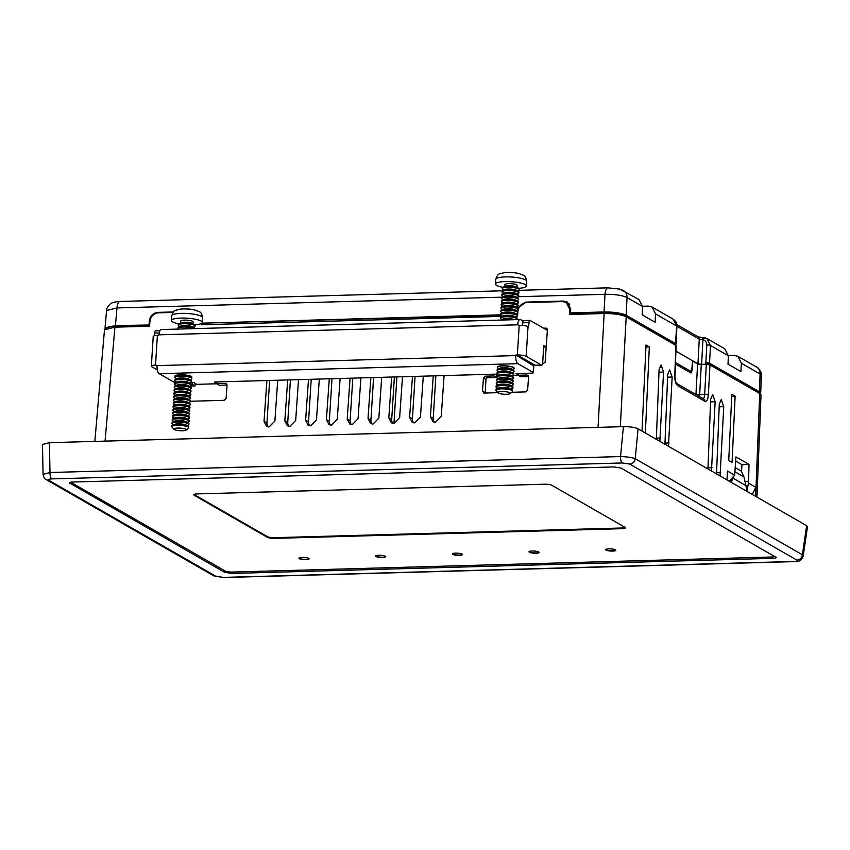 <?xml version="1.0" encoding="UTF-8"?>
<svg xmlns="http://www.w3.org/2000/svg" width="850" height="850" viewBox="0 0 850 850"><rect width="100%" height="100%" fill="white"/><g stroke="black" fill="none" stroke-linecap="round" stroke-linejoin="round"><path stroke-width="1.27" d="M94.839 441.405L104.497 329.8L114.92 327.176L105.06 441.118M172.986 312.439L158.312 312.853C153.637 313.48 150.854 316.243 149.951 321.141L149.515 326.209L114.92 327.176M598.06 427.359L604.138 313.522L569.553 314.489L569.829 309.421L566.281 302.473L562.594 301.569L526.373 302.579C521.688 303.206 518.904 305.968 518.011 310.866L517.459 315.945M501.851 316.381L201.492 324.764L201.567 323.404M604.138 313.522C613.955 313.491 621.308 314.585 626.184 316.795L675.941 345.376L675.134 346.014M706.297 364.374L701.271 364.512L699.667 394.581L704.682 394.442L706.297 364.374L709.963 364.926L759.719 393.507L761.005 394.984L756.968 497.133M691.39 370.823L691.974 370.802L692.41 362.557M190.049 386.059L195.064 385.921L195.224 383.414M226.886 384.359L225.409 383.435L216.782 383.679L219.194 385.241L227.046 385.029M190.528 382.659L193.747 382.564L196.828 384.338L216.92 383.775M497.951 392.679L484.149 393.061L482.502 391.244L483.427 378.101L485.329 376.189L487.762 377.687L496.485 377.453L496.644 374.946M487.762 377.687A1.806 1.626 -60.1 0 0 485.977 379.504L483.427 378.101M482.502 391.244L485.148 392.7L485.977 379.504M518.415 373.511L518.298 375.264L520.625 376.773L528.562 376.55M518.362 375.307L513.209 375.456M664.944 444.263L667.686 374.478L669.651 369.909L672.159 377.049L668.451 446.282M659.844 441.341L663.553 372.109L661.045 364.969L659.09 369.538L656.338 439.322M645.936 347.055L649.336 346.906L645.352 433.011M642.026 431.099L646.032 345.004L649.336 346.906M484.149 393.061L483.363 392.891M518.298 375.264L526.926 375.02L528.562 376.837L527.648 389.98L525.736 391.903L511.721 392.296M528.403 375.944L527.808 375.264M496.485 377.453L493.956 375.944L494.084 374.181M485.329 376.189L493.956 375.944M545.796 329.428L547.379 329.386M543.522 328.121L546.656 328.291M542.491 364.108L545.148 362.174L547.4 329.864L545.774 328.058L547.251 328.971M391.669 377.049L388.801 417.902L391.425 422.928L393.816 423.47L399.638 417.605L402.496 376.741M393.008 423.428A5.748 5.164 119.9 0 1 391.701 419.507L394.379 376.964M435.869 375.806L433.203 418.296A5.759 5.164 -60.1 0 0 434.541 422.259M433.256 375.881L430.387 416.744L433.011 421.759L435.413 422.301L441.235 416.436L444.082 375.583M415.076 376.391L412.409 418.869A5.759 5.164 -60.1 0 0 413.748 422.832M412.462 376.465L409.594 417.329L412.218 422.344L414.609 422.886L420.431 417.021L423.289 376.157M711.45 470.985L715.158 401.752L712.651 394.612L710.685 399.181L707.944 468.966M691.974 370.802L691.018 372.948M675.421 364.066L690.774 372.884M695.938 394.527L697.595 363.97L692.537 361.069M716.539 473.907L719.291 404.122L721.257 399.553L723.754 406.693L720.056 475.926M735.133 396.196L731.818 394.294L728.737 460.456L732.062 462.368L735.133 396.196L731.722 396.334M726.994 479.91L727.409 470.985L734.676 475.15L735.93 456.907L748.999 464.419L748.542 483.119L755.809 487.294L755.395 496.23M748.223 481.334L745.216 481.334M729.353 481.27L734.676 475.15M755.809 487.294L752.25 494.424M748.542 483.119L747.023 490.259M69.912 482.449L69.838 483.395C68.871 482.651 69.881 482.184 72.877 482.024L613.626 466.926L620.968 468.021L776.241 557.462M775.816 556.973C776.783 557.717 775.763 558.184 772.767 558.344L772.82 556.878M232.124 572.061L232.029 573.442L772.767 558.344M232.029 573.442L224.676 572.347L224.793 570.796M69.402 482.896L224.676 572.347M216.782 383.679L216.899 381.926M190.347 401.264L224.219 400.318L226.132 398.395L227.046 385.263L225.409 383.435L226.291 383.679M192.567 382.606L192.44 384.359L191.409 384.391A8.457 1.796 3.6 0 0 190.836 383.679A8.457 1.796 3.6 0 0 179.754 382.011A8.457 1.796 3.6 0 0 175.196 382.702A8.457 1.796 3.6 0 0 174.537 383.329L174.494 384.072A8.457 1.796 3.6 0 1 179.701 382.744A8.457 1.796 3.6 0 1 191.367 385.135A8.457 1.796 3.6 0 1 190.708 385.762L189.529 386.293M266.9 380.524L264.031 421.388L266.656 426.402L269.057 426.944L274.879 421.09L277.727 380.226M287.704 379.95L284.824 420.803L287.449 425.829L289.85 426.371L295.672 420.506L298.52 379.642M350.083 378.207L347.204 419.061L349.828 424.086L352.229 424.628L358.052 418.763L360.899 377.899M308.497 379.366L305.618 420.229L308.242 425.244L310.643 425.786L316.466 419.921L319.313 379.068M370.876 377.623L368.007 418.487L370.621 423.502L373.022 424.044L378.845 418.179L381.692 377.326M329.29 378.781L326.411 419.645L329.035 424.66L331.436 425.212L337.259 419.348L340.106 378.484M195.064 385.921L192.44 384.359M330.629 425.17A5.748 5.164 119.9 0 1 329.322 421.249L331.999 378.707M372.215 424.001A5.748 5.164 119.9 0 1 370.908 420.081L373.586 377.549M309.825 425.744A5.748 5.164 119.9 0 1 308.529 421.823L311.206 379.291M351.422 424.586A5.748 5.164 119.9 0 1 350.115 420.665L352.793 378.133M289.032 426.328A5.748 5.164 119.9 0 1 287.736 422.408L290.413 379.876M268.239 426.902A5.748 5.164 119.9 0 1 266.942 422.992L269.62 380.449M735.739 461.125L741.976 464.706L748.999 464.419M741.976 464.706L741.54 471.633M43.053 474.406L49.991 472.504A5.631 2.178 88.4 0 0 51.818 478.901C48.822 479.06 47.812 479.517 48.769 480.271A5.631 5.058 -60.1 0 1 46.314 479.666L46.314 479.666C44.912 479.368 43.828 477.615 43.053 474.406L42.5 444.476L49.438 442.669L623.401 426.658C629.935 426.636 634.822 427.359 638.063 428.825L806.65 525.672L807.5 526.713L803.218 555.942L802.389 554.784L806.65 525.672M49.438 442.669L49.991 472.504L620.543 456.578C627.056 456.737 631.954 457.47 635.216 458.756L802.389 554.784A5.631 5.058 -60.1 0 1 796.875 560.097L629.701 464.058A5.631 5.058 -60.1 0 0 635.216 458.756L638.063 428.825M46.314 479.666L213.488 575.694A5.631 5.058 -60.1 0 0 215.942 576.311L223.284 577.394A5.631 2.178 88.4 0 0 223.784 577.532L794.336 561.606C798.851 562.062 801.816 560.171 803.218 555.932M223.284 577.394L793.826 561.468A5.631 2.178 88.4 0 0 794.336 561.606M623.401 426.658L620.543 456.578A5.631 2.178 88.4 0 0 622.37 462.974L51.818 478.901M697.595 363.97L701.271 364.512M396.886 376.901L393.964 423.459M546.199 347.087L543.671 347.161M735.431 467.766L741.317 471.155L743.984 476.978L735.229 471.952M535.691 365.245A2.816 1.084 -91.6 0 1 535.436 365.33A2.816 1.084 -91.6 0 1 535.192 365.256L541.429 365.086L526.161 356.309A6.768 1.434 -176.4 0 0 517.342 355.002L519.212 325.316A6.768 1.434 3.6 0 1 528.031 326.623L528.679 326.995L528.955 322.596A2.816 1.084 88.4 0 1 529.943 320.397A2.816 1.084 88.4 0 1 530.198 320.471L547.368 330.331M546.221 346.768L543.777 345.355L542.672 362.95A2.816 1.084 88.4 0 1 541.684 365.149A2.816 1.084 88.4 0 1 541.429 365.086M535.192 365.256L519.924 356.49L518.362 356.533L515.78 355.045L515.748 355.598A6.768 2.603 88.4 0 0 517.916 363.672L533.184 372.449L533.598 365.851A2.816 0.595 3.6 0 1 533.811 366.095L533.396 372.693A2.816 0.595 -176.4 0 0 533.184 372.449M522.548 325.422L522.718 322.777A2.816 1.084 -91.6 0 1 523.706 320.578L529.943 320.397M518.362 356.533L533.598 365.851M175.121 376.454A8.457 1.796 3.6 0 1 174.994 376.104A8.457 1.796 3.6 0 1 180.2 374.786A8.457 1.796 3.6 0 1 191.866 377.166A8.457 1.796 3.6 0 1 191.696 377.496M497.303 367.189A8.457 1.796 3.6 0 1 497.303 367.115A8.457 1.796 3.6 0 1 502.509 365.787A8.457 1.796 3.6 0 1 514.176 368.178A8.457 1.796 3.6 0 1 514.165 368.241M497.728 375.562L495.263 374.149L214.54 381.99L216.803 383.286M533.396 372.693A2.816 0.595 -176.4 0 1 531.654 373.139L516.056 373.575L518.319 374.871M175.174 382.712A2.816 0.595 -176.4 0 1 174.484 382.457L159.216 373.692A6.768 2.603 -91.6 0 1 157.048 365.606L515.748 355.598M523.101 321.087L520.678 319.696A6.768 2.603 88.4 0 0 520.072 319.536A6.768 2.603 88.4 0 0 517.682 324.817L158.982 334.826L157.388 335.421L155.529 365.107L157.048 365.606M517.342 355.002L515.78 355.045M519.212 325.316L517.682 324.817M158.982 334.826A6.768 2.603 -91.6 0 1 161.383 329.545L520.072 319.536M155.529 365.107A6.768 1.434 -176.4 0 0 151.353 366.159A6.768 1.434 -176.4 0 0 151.863 366.764L157.324 369.899M159.226 332.924L154.657 333.051L154.488 335.739M151.353 366.159L153.223 336.473A6.768 1.434 3.6 0 1 157.388 335.421M154.657 333.051A2.816 1.084 -91.6 0 1 155.656 330.852L159.959 330.724M730.883 482.141L732.572 477.572M743.984 476.978L747.235 491.544M731.308 482.386L733.348 476.669M177.746 428.06A6.194 1.317 3.6 0 1 184.121 428.655A6.194 1.317 3.6 0 1 186.129 430.079A6.194 1.317 3.6 0 1 180.03 430.727A6.194 1.317 3.6 0 1 174.048 429.314A6.194 1.317 3.6 0 1 177.746 428.06M174.048 429.314L171.987 427.082A8.457 1.796 3.6 0 1 171.806 426.679A8.457 1.796 3.6 0 1 177.023 425.361A8.457 1.796 3.6 0 1 188.689 427.741A8.457 1.796 3.6 0 1 188.456 428.124L186.129 430.079M171.806 426.679L171.859 425.946A8.457 1.796 3.6 0 1 172.518 425.308A8.457 1.796 3.6 0 1 177.066 424.628A8.457 1.796 3.6 0 1 188.158 426.296A8.457 1.796 3.6 0 1 188.732 427.008L188.689 427.741M172.518 425.308L174.675 424.352A6.194 1.317 3.6 0 1 178.011 423.853A6.194 1.317 3.6 0 1 186.139 425.074L188.158 426.296M173.697 424.788L172.593 424.118A8.457 1.796 3.6 0 1 172.019 423.406A8.457 1.796 3.6 0 1 177.225 422.078A8.457 1.796 3.6 0 1 188.891 424.469A8.457 1.796 3.6 0 1 188.232 425.096L187.053 425.627M172.019 423.406L172.061 422.663A8.457 1.796 3.6 0 1 172.72 422.036A8.457 1.796 3.6 0 1 177.278 421.345A8.457 1.796 3.6 0 1 188.36 423.013A8.457 1.796 3.6 0 1 188.934 423.725L188.891 424.469M172.72 422.036L174.877 421.079A6.205 1.317 3.6 0 1 178.213 420.569A6.205 1.317 3.6 0 1 186.352 421.791L188.36 423.013M173.899 421.504L172.794 420.835A8.457 1.796 3.6 0 1 172.221 420.123A8.457 1.796 3.6 0 1 177.438 418.806A8.457 1.796 3.6 0 1 189.104 421.186A8.457 1.796 3.6 0 1 188.434 421.823L187.255 422.344M172.221 420.123L172.274 419.39A8.457 1.796 3.6 0 1 172.933 418.752A8.457 1.796 3.6 0 1 177.48 418.062A8.457 1.796 3.6 0 1 188.572 419.741A8.457 1.796 3.6 0 1 189.146 420.453L189.104 421.186M172.933 418.752L175.079 417.796A6.205 1.317 3.6 0 1 178.426 417.286A6.205 1.317 3.6 0 1 186.554 418.519L188.572 419.741M174.112 418.232L173.007 417.562A8.457 1.796 3.6 0 1 172.433 416.851A8.457 1.796 3.6 0 1 177.639 415.522A8.457 1.796 3.6 0 1 189.306 417.913A8.457 1.796 3.6 0 1 188.647 418.54L187.468 419.071M172.433 416.851L172.476 416.107A8.457 1.796 3.6 0 1 173.134 415.48A8.457 1.796 3.6 0 1 177.692 414.789A8.457 1.796 3.6 0 1 188.774 416.457A8.457 1.796 3.6 0 1 189.348 417.169L189.306 417.913M173.134 415.48L175.291 414.524A6.205 1.317 3.6 0 1 178.627 414.014A6.205 1.317 3.6 0 1 186.756 415.236L188.774 416.457M174.314 414.949L173.209 414.279A8.457 1.796 3.6 0 1 172.635 413.567A8.457 1.796 3.6 0 1 177.852 412.25A8.457 1.796 3.6 0 1 189.508 414.63A8.457 1.796 3.6 0 1 188.849 415.267L187.669 415.788M172.635 413.567L172.678 412.834A8.457 1.796 3.6 0 1 173.347 412.197A8.457 1.796 3.6 0 1 177.894 411.506A8.457 1.796 3.6 0 1 188.987 413.185A8.457 1.796 3.6 0 1 189.561 413.897L189.508 414.63M173.347 412.197L175.493 411.241A6.205 1.317 3.6 0 1 178.829 410.731A6.205 1.317 3.6 0 1 186.968 411.963L188.987 413.185M174.526 411.676L173.421 411.007A8.457 1.796 3.6 0 1 172.837 410.295A8.457 1.796 3.6 0 1 178.054 408.978A8.457 1.796 3.6 0 1 189.72 411.358A8.457 1.796 3.6 0 1 189.061 411.984L187.871 412.516M172.837 410.295L172.89 409.551A8.457 1.796 3.6 0 1 173.549 408.924A8.457 1.796 3.6 0 1 178.096 408.234A8.457 1.796 3.6 0 1 189.189 409.902A8.457 1.796 3.6 0 1 189.762 410.614L189.72 411.358M173.549 408.924L175.706 407.968A6.194 1.317 3.6 0 1 179.042 407.458A6.194 1.317 3.6 0 1 187.17 408.68L189.189 409.902M174.728 408.393L173.623 407.724A8.457 1.796 3.6 0 1 173.049 407.012A8.457 1.796 3.6 0 1 178.256 405.694A8.457 1.796 3.6 0 1 189.922 408.074A8.457 1.796 3.6 0 1 189.263 408.712L188.084 409.233M173.049 407.012L173.092 406.279A8.457 1.796 3.6 0 1 173.751 405.641A8.457 1.796 3.6 0 1 178.309 404.951A8.457 1.796 3.6 0 1 189.391 406.629A8.457 1.796 3.6 0 1 189.975 407.341L189.922 408.074M173.751 405.641L175.907 404.685A6.205 1.317 3.6 0 1 179.244 404.175A6.205 1.317 3.6 0 1 187.383 405.408L189.391 406.629M174.941 405.121L173.825 404.451A8.457 1.796 3.6 0 1 173.251 403.739A8.457 1.796 3.6 0 1 178.468 402.411A8.457 1.796 3.6 0 1 190.134 404.802A8.457 1.796 3.6 0 1 189.465 405.429L188.286 405.96M173.251 403.739L173.304 402.996A8.457 1.796 3.6 0 1 173.963 402.369A8.457 1.796 3.6 0 1 178.511 401.678A8.457 1.796 3.6 0 1 189.603 403.346A8.457 1.796 3.6 0 1 190.177 404.058L190.134 404.802M173.963 402.369L176.12 401.402A6.205 1.317 3.6 0 1 179.456 400.902A6.205 1.317 3.6 0 1 187.584 402.124L189.603 403.346M175.143 401.837L174.038 401.168A8.457 1.796 3.6 0 1 173.464 400.456A8.457 1.796 3.6 0 1 178.67 399.139A8.457 1.796 3.6 0 1 190.336 401.519A8.457 1.796 3.6 0 1 189.678 402.156L188.498 402.677M173.464 400.456L173.506 399.723A8.457 1.796 3.6 0 1 174.165 399.086A8.457 1.796 3.6 0 1 178.723 398.395A8.457 1.796 3.6 0 1 189.805 400.074A8.457 1.796 3.6 0 1 190.379 400.786L190.336 401.519M174.165 399.086L176.322 398.129A6.205 1.317 3.6 0 1 179.658 397.619A6.205 1.317 3.6 0 1 187.786 398.852L189.805 400.074M175.344 398.565L174.239 397.896A8.457 1.796 3.6 0 1 173.666 397.184A8.457 1.796 3.6 0 1 178.883 395.856A8.457 1.796 3.6 0 1 190.538 398.246A8.457 1.796 3.6 0 1 189.879 398.873L188.7 399.404M173.666 397.184L173.708 396.44A8.457 1.796 3.6 0 1 174.377 395.813A8.457 1.796 3.6 0 1 178.925 395.123A8.457 1.796 3.6 0 1 190.018 396.791A8.457 1.796 3.6 0 1 190.591 397.502L190.538 398.246M174.377 395.813L176.524 394.846A6.205 1.317 3.6 0 1 179.871 394.347A6.205 1.317 3.6 0 1 187.999 395.569L190.018 396.791M175.557 395.282L174.452 394.612A8.457 1.796 3.6 0 1 173.878 393.901A8.457 1.796 3.6 0 1 179.084 392.583A8.457 1.796 3.6 0 1 190.751 394.963A8.457 1.796 3.6 0 1 190.092 395.601L188.913 396.121M173.878 393.901L173.921 393.168A8.457 1.796 3.6 0 1 174.579 392.53A8.457 1.796 3.6 0 1 179.127 391.839A8.457 1.796 3.6 0 1 190.219 393.518A8.457 1.796 3.6 0 1 190.793 394.23L190.751 394.963M174.579 392.53L176.736 391.574A6.194 1.317 3.6 0 1 180.072 391.064A6.194 1.317 3.6 0 1 188.201 392.296L190.219 393.518M175.759 392.009L174.654 391.34A8.457 1.796 3.6 0 1 174.08 390.628A8.457 1.796 3.6 0 1 179.297 389.3A8.457 1.796 3.6 0 1 190.952 391.691A8.457 1.796 3.6 0 1 190.294 392.317L189.114 392.849M174.08 390.628L174.123 389.884A8.457 1.796 3.6 0 1 174.781 389.257A8.457 1.796 3.6 0 1 179.339 388.567A8.457 1.796 3.6 0 1 190.421 390.235A8.457 1.796 3.6 0 1 191.006 390.947L190.952 391.691M174.781 389.257L176.938 388.291A6.205 1.317 3.6 0 1 180.274 387.791A6.205 1.317 3.6 0 1 188.413 389.013L190.421 390.235M175.971 388.726L174.866 388.057A8.457 1.796 3.6 0 1 174.282 387.345A8.457 1.796 3.6 0 1 179.499 386.027A8.457 1.796 3.6 0 1 191.165 388.408A8.457 1.796 3.6 0 1 190.496 389.045L189.316 389.566M174.282 387.345L174.335 386.612A8.457 1.796 3.6 0 1 174.994 385.974A8.457 1.796 3.6 0 1 179.541 385.284A8.457 1.796 3.6 0 1 190.634 386.962A8.457 1.796 3.6 0 1 191.208 387.674L191.165 388.408M174.994 385.974L177.151 385.018A6.205 1.317 3.6 0 1 180.487 384.508A6.205 1.317 3.6 0 1 188.615 385.741L190.634 386.962M176.173 385.454L175.068 384.784A8.457 1.796 3.6 0 1 174.494 384.072M175.196 382.702L177.352 381.735A6.205 1.317 3.6 0 1 180.689 381.236A6.205 1.317 3.6 0 1 188.817 382.457L190.836 383.679M176.375 382.171L175.27 381.501A8.457 1.796 3.6 0 1 174.696 380.789A8.457 1.796 3.6 0 1 179.913 379.472A8.457 1.796 3.6 0 1 191.569 381.852A8.457 1.796 3.6 0 1 190.91 382.489L189.731 383.01M174.696 380.789L174.749 380.056A8.457 1.796 3.6 0 1 175.408 379.419A8.457 1.796 3.6 0 1 179.956 378.728A8.457 1.796 3.6 0 1 191.048 380.407A8.457 1.796 3.6 0 1 191.622 381.119L191.569 381.852M175.408 379.419L177.554 378.462A6.205 1.317 3.6 0 1 180.901 377.953A6.205 1.317 3.6 0 1 189.029 379.185L191.048 380.407M176.587 378.898L175.482 378.229A8.457 1.796 3.6 0 1 174.909 377.517A8.457 1.796 3.6 0 1 180.115 376.189A8.457 1.796 3.6 0 1 191.781 378.579A8.457 1.796 3.6 0 1 191.123 379.206L189.943 379.737M174.909 377.517L174.951 376.773A8.457 1.796 3.6 0 1 175.61 376.146A8.457 1.796 3.6 0 1 180.168 375.456A8.457 1.796 3.6 0 1 191.25 377.124A8.457 1.796 3.6 0 1 191.824 377.836L191.781 378.579M187.903 375.392A6.205 1.317 3.6 0 1 189.231 375.902L191.25 377.124M175.61 376.146L177.767 375.179A6.205 1.317 3.6 0 1 179.148 374.839M178.734 323.786A15.502 3.283 3.6 0 1 171.434 320.503A15.502 3.283 3.6 0 1 180.986 318.081A15.502 3.283 3.6 0 1 202.374 322.447A15.502 3.283 3.6 0 1 194.714 324.785M171.732 315.796C174.069 309.411 174.282 310.803 180.221 309.156A11.379 2.412 3.6 0 1 180.232 309.156A11.379 2.412 3.6 0 1 183.186 308.954A11.379 2.412 3.6 0 1 195.064 310.091L195.064 310.091C200.759 312.471 201.142 311.121 202.661 317.751A15.502 3.283 3.6 0 0 181.284 313.374A15.502 3.283 3.6 0 0 171.732 315.796L171.434 320.503M193.141 309.676A9.414 1.997 -176.4 0 0 191.208 309.326A9.414 1.997 -176.4 0 0 188.976 309.049A41.257 15.608 -81.3 0 0 188.742 309.028A41.331 41.331 0 0 0 180.232 309.156M181.847 328.971A6.205 1.317 3.6 0 1 183.993 328.791A6.205 1.317 3.6 0 1 186.543 328.844M178.585 329.067L178.574 329.056A8.457 1.796 3.6 0 1 178.001 328.344A8.457 1.796 3.6 0 1 183.207 327.027A8.457 1.796 3.6 0 1 194.183 328.631M178.001 328.344L178.043 327.611A8.457 1.796 3.6 0 1 178.702 326.974A8.457 1.796 3.6 0 1 183.26 326.283A8.457 1.796 3.6 0 1 194.342 327.962A8.457 1.796 3.6 0 1 194.916 328.61M178.702 326.974L180.859 326.017A6.205 1.317 3.6 0 1 184.195 325.507A6.205 1.317 3.6 0 1 192.323 326.74L194.342 327.962M179.881 326.453L178.776 325.784A8.457 1.796 3.6 0 1 178.202 325.072A8.457 1.796 3.6 0 1 183.419 323.744A8.457 1.796 3.6 0 1 195.075 326.134A8.457 1.796 3.6 0 1 194.416 326.761L193.237 327.293M178.202 325.072L178.245 324.328A8.457 1.796 3.6 0 1 178.914 323.701A8.457 1.796 3.6 0 1 183.462 323.011A8.457 1.796 3.6 0 1 194.554 324.679A8.457 1.796 3.6 0 1 195.128 325.391L195.075 326.134M178.914 323.701L181.061 322.734A6.205 1.317 3.6 0 1 184.407 322.235A6.205 1.317 3.6 0 1 192.536 323.457L194.554 324.679M180.593 322.947L180.71 321.087A6.205 1.317 3.6 0 1 184.535 320.121A6.205 1.317 3.6 0 1 193.088 321.863L192.971 323.723M501.787 391.574A6.194 1.317 3.6 0 1 508.162 392.169A6.194 1.317 3.6 0 1 510.17 393.592A6.194 1.317 3.6 0 1 504.071 394.241A6.194 1.317 3.6 0 1 498.089 392.838A6.194 1.317 3.6 0 1 501.787 391.574M498.089 392.838L496.028 390.596A8.457 1.796 3.6 0 1 495.848 390.203A8.457 1.796 3.6 0 1 501.064 388.875A8.457 1.796 3.6 0 1 512.72 391.266A8.457 1.796 3.6 0 1 512.497 391.638L510.17 393.592M495.848 390.203L495.901 389.459A8.457 1.796 3.6 0 1 496.559 388.832A8.457 1.796 3.6 0 1 501.107 388.142A8.457 1.796 3.6 0 1 512.199 389.81A8.457 1.796 3.6 0 1 512.773 390.522L512.72 391.266M496.559 388.832L498.706 387.866A6.194 1.317 3.6 0 1 502.053 387.366A6.194 1.317 3.6 0 1 510.181 388.588L512.199 389.81M497.739 388.301L496.634 387.632A8.457 1.796 3.6 0 1 496.06 386.92A8.457 1.796 3.6 0 1 501.266 385.603A8.457 1.796 3.6 0 1 512.933 387.983A8.457 1.796 3.6 0 1 512.274 388.62L511.094 389.141M496.06 386.92L496.103 386.187A8.457 1.796 3.6 0 1 496.761 385.549A8.457 1.796 3.6 0 1 501.319 384.859A8.457 1.796 3.6 0 1 512.401 386.538A8.457 1.796 3.6 0 1 512.975 387.249L512.933 387.983M496.761 385.549L498.918 384.593A6.205 1.317 3.6 0 1 502.254 384.083A6.205 1.317 3.6 0 1 510.382 385.316L512.401 386.538M497.941 385.029L496.836 384.359A8.457 1.796 3.6 0 1 496.262 383.647A8.457 1.796 3.6 0 1 501.479 382.319A8.457 1.796 3.6 0 1 513.134 384.71A8.457 1.796 3.6 0 1 512.476 385.337L511.296 385.868M496.262 383.647L496.304 382.904A8.457 1.796 3.6 0 1 496.974 382.277A8.457 1.796 3.6 0 1 501.521 381.586A8.457 1.796 3.6 0 1 512.603 383.254A8.457 1.796 3.6 0 1 513.188 383.966L513.134 384.71M496.974 382.277L499.12 381.31A6.205 1.317 3.6 0 1 502.456 380.811A6.205 1.317 3.6 0 1 510.595 382.033L512.603 383.254M498.153 381.746L497.048 381.076A8.457 1.796 3.6 0 1 496.464 380.364A8.457 1.796 3.6 0 1 501.681 379.047A8.457 1.796 3.6 0 1 513.347 381.427A8.457 1.796 3.6 0 1 512.688 382.064L511.498 382.585M496.464 380.364L496.517 379.631A8.457 1.796 3.6 0 1 497.176 378.994A8.457 1.796 3.6 0 1 501.723 378.303A8.457 1.796 3.6 0 1 512.816 379.982A8.457 1.796 3.6 0 1 513.389 380.694L513.347 381.427M497.176 378.994L499.332 378.038A6.205 1.317 3.6 0 1 502.669 377.527A6.205 1.317 3.6 0 1 510.797 378.76L512.816 379.982M498.355 378.473L497.25 377.804A8.457 1.796 3.6 0 1 496.676 377.092A8.457 1.796 3.6 0 1 501.882 375.764A8.457 1.796 3.6 0 1 513.549 378.154A8.457 1.796 3.6 0 1 512.89 378.781L511.711 379.312M496.676 377.092L496.719 376.348A8.457 1.796 3.6 0 1 497.377 375.721A8.457 1.796 3.6 0 1 501.936 375.031A8.457 1.796 3.6 0 1 513.017 376.699A8.457 1.796 3.6 0 1 513.591 377.411L513.549 378.154M497.377 375.721L499.534 374.754A6.205 1.317 3.6 0 1 502.871 374.255A6.205 1.317 3.6 0 1 510.999 375.477L513.017 376.699M498.557 375.19L497.452 374.521A8.457 1.796 3.6 0 1 496.878 373.809A8.457 1.796 3.6 0 1 502.095 372.491A8.457 1.796 3.6 0 1 513.761 374.871A8.457 1.796 3.6 0 1 513.092 375.509L511.913 376.029M496.878 373.809L496.931 373.076A8.457 1.796 3.6 0 1 497.59 372.438A8.457 1.796 3.6 0 1 502.138 371.748A8.457 1.796 3.6 0 1 513.23 373.426A8.457 1.796 3.6 0 1 513.804 374.138L513.761 374.871M497.59 372.438L499.747 371.482A6.194 1.317 3.6 0 1 503.083 370.972A6.194 1.317 3.6 0 1 511.211 372.204L513.23 373.426M498.769 371.918L497.664 371.248A8.457 1.796 3.6 0 1 497.091 370.536A8.457 1.796 3.6 0 1 502.297 369.208A8.457 1.796 3.6 0 1 513.963 371.599A8.457 1.796 3.6 0 1 513.304 372.226L512.125 372.757M497.091 370.536L497.133 369.793A8.457 1.796 3.6 0 1 497.792 369.166A8.457 1.796 3.6 0 1 502.35 368.475A8.457 1.796 3.6 0 1 513.432 370.143A8.457 1.796 3.6 0 1 514.006 370.855L513.963 371.599M497.792 369.166L499.949 368.199A6.205 1.317 3.6 0 1 503.285 367.699A6.205 1.317 3.6 0 1 511.413 368.921L513.432 370.143M498.971 368.634L497.866 367.965A8.457 1.796 3.6 0 1 497.293 367.253A8.457 1.796 3.6 0 1 502.509 365.936A8.457 1.796 3.6 0 1 514.165 368.316A8.457 1.796 3.6 0 1 513.506 368.953L512.327 369.474M502.775 287.3A15.502 3.283 3.6 0 1 495.476 284.017A15.502 3.283 3.6 0 1 505.027 281.594A15.502 3.283 3.6 0 1 526.405 285.972A15.502 3.283 3.6 0 1 518.744 288.309M517.172 273.19A9.414 1.997 -176.4 0 0 515.238 272.839A9.414 1.997 -176.4 0 0 513.017 272.574A41.257 15.608 -81.3 0 0 512.784 272.542A41.331 41.331 0 0 0 504.263 272.669L504.263 272.669A11.379 2.412 3.6 0 1 507.227 272.467A11.379 2.412 3.6 0 1 519.106 273.604L519.106 273.604C524.79 275.984 525.183 274.635 526.702 281.265A15.502 3.283 3.6 0 0 505.325 276.898A15.502 3.283 3.6 0 0 495.763 279.321L495.476 284.017M500.724 320.078A8.457 1.796 3.6 0 1 500.884 319.993A8.457 1.796 3.6 0 1 505.442 319.303A8.457 1.796 3.6 0 1 512.284 319.749M500.884 319.993L503.041 319.037A6.205 1.317 3.6 0 1 506.377 318.527A6.205 1.317 3.6 0 1 514.399 319.696M502.063 319.473L500.958 318.793A8.457 1.796 3.6 0 1 500.384 318.091A8.457 1.796 3.6 0 1 505.601 316.763A8.457 1.796 3.6 0 1 517.257 319.154A8.457 1.796 3.6 0 1 516.896 319.621M500.384 318.091L500.438 317.348A8.457 1.796 3.6 0 1 501.096 316.721A8.457 1.796 3.6 0 1 505.644 316.03A8.457 1.796 3.6 0 1 516.736 317.698A8.457 1.796 3.6 0 1 517.31 318.41L517.257 319.154M501.096 316.721L503.243 315.754A6.205 1.317 3.6 0 1 506.589 315.254A6.205 1.317 3.6 0 1 514.717 316.476L516.736 317.698M502.276 316.189L501.171 315.52A8.457 1.796 3.6 0 1 500.597 314.808A8.457 1.796 3.6 0 1 505.803 313.491A8.457 1.796 3.6 0 1 517.469 315.871A8.457 1.796 3.6 0 1 516.811 316.508L515.631 317.029M500.777 315.223L202.449 323.159L500.597 314.84L500.639 314.075A8.457 1.796 3.6 0 1 501.298 313.438A8.457 1.796 3.6 0 1 505.856 312.747A8.457 1.796 3.6 0 1 516.938 314.426A8.457 1.796 3.6 0 1 517.512 315.138L517.469 315.871M501.298 313.438L503.455 312.481A6.205 1.317 3.6 0 1 506.791 311.971A6.205 1.317 3.6 0 1 514.919 313.204L516.938 314.426M502.478 312.917L501.373 312.237A8.457 1.796 3.6 0 1 500.799 311.536A8.457 1.796 3.6 0 1 506.016 310.207A8.457 1.796 3.6 0 1 517.671 312.598A8.457 1.796 3.6 0 1 517.013 313.225L515.833 313.756M500.799 311.536L500.841 310.792A8.457 1.796 3.6 0 1 501.511 310.165A8.457 1.796 3.6 0 1 506.058 309.474A8.457 1.796 3.6 0 1 517.14 311.142A8.457 1.796 3.6 0 1 517.724 311.854L517.671 312.598M501.511 310.165L503.657 309.198A6.205 1.317 3.6 0 1 506.993 308.699A6.205 1.317 3.6 0 1 515.132 309.921L517.14 311.142M502.69 309.634L501.585 308.964A8.457 1.796 3.6 0 1 501.001 308.252A8.457 1.796 3.6 0 1 506.217 306.935A8.457 1.796 3.6 0 1 517.884 309.315A8.457 1.796 3.6 0 1 517.225 309.953L516.035 310.473M501.001 308.252L501.054 307.519A8.457 1.796 3.6 0 1 501.712 306.882A8.457 1.796 3.6 0 1 506.26 306.191A8.457 1.796 3.6 0 1 517.352 307.87A8.457 1.796 3.6 0 1 517.926 308.582L517.884 309.315M501.712 306.882L503.869 305.926A6.205 1.317 3.6 0 1 507.206 305.416A6.205 1.317 3.6 0 1 515.334 306.648L517.352 307.87M502.892 306.361L501.787 305.692A8.457 1.796 3.6 0 1 501.213 304.98A8.457 1.796 3.6 0 1 506.419 303.652A8.457 1.796 3.6 0 1 518.086 306.043A8.457 1.796 3.6 0 1 517.427 306.669L516.247 307.201M501.213 304.98L501.256 304.236A8.457 1.796 3.6 0 1 501.914 303.609A8.457 1.796 3.6 0 1 506.473 302.919A8.457 1.796 3.6 0 1 517.554 304.587A8.457 1.796 3.6 0 1 518.128 305.299L518.086 306.043M501.914 303.609L504.071 302.642A6.205 1.317 3.6 0 1 507.408 302.143A6.205 1.317 3.6 0 1 515.536 303.365L517.554 304.587M503.094 303.078L501.989 302.409A8.457 1.796 3.6 0 1 501.415 301.697A8.457 1.796 3.6 0 1 506.632 300.379A8.457 1.796 3.6 0 1 518.298 302.759A8.457 1.796 3.6 0 1 517.629 303.397L516.449 303.918M501.415 301.697L501.468 300.964A8.457 1.796 3.6 0 1 502.127 300.326A8.457 1.796 3.6 0 1 506.674 299.636A8.457 1.796 3.6 0 1 517.767 301.314A8.457 1.796 3.6 0 1 518.341 302.026L518.298 302.759M502.127 300.326L504.273 299.37A6.205 1.317 3.6 0 1 507.62 298.86A6.205 1.317 3.6 0 1 515.748 300.092L517.767 301.314M503.306 299.806L502.201 299.136A8.457 1.796 3.6 0 1 501.627 298.424A8.457 1.796 3.6 0 1 506.834 297.096A8.457 1.796 3.6 0 1 518.5 299.487A8.457 1.796 3.6 0 1 517.841 300.114L516.662 300.645M501.627 298.424L501.67 297.681A8.457 1.796 3.6 0 1 502.329 297.054A8.457 1.796 3.6 0 1 506.887 296.363A8.457 1.796 3.6 0 1 517.969 298.031A8.457 1.796 3.6 0 1 518.543 298.743L518.5 299.487M502.329 297.054L504.486 296.087A6.205 1.317 3.6 0 1 507.822 295.587A6.205 1.317 3.6 0 1 515.95 296.809L517.969 298.031M503.508 296.522L502.403 295.853A8.457 1.796 3.6 0 1 501.829 295.141A8.457 1.796 3.6 0 1 507.046 293.824A8.457 1.796 3.6 0 1 518.702 296.204A8.457 1.796 3.6 0 1 518.043 296.841L516.864 297.362M501.829 295.141L501.872 294.408A8.457 1.796 3.6 0 1 502.541 293.771A8.457 1.796 3.6 0 1 507.089 293.08A8.457 1.796 3.6 0 1 518.181 294.759A8.457 1.796 3.6 0 1 518.755 295.471L518.702 296.204M502.541 293.771L504.688 292.814A6.205 1.317 3.6 0 1 508.024 292.304A6.205 1.317 3.6 0 1 516.163 293.537L518.181 294.759M503.721 293.25L502.616 292.581A8.457 1.796 3.6 0 1 502.031 291.869A8.457 1.796 3.6 0 1 507.248 290.541A8.457 1.796 3.6 0 1 518.914 292.931A8.457 1.796 3.6 0 1 518.256 293.558L517.066 294.089M502.031 291.869L502.084 291.125A8.457 1.796 3.6 0 1 502.743 290.498A8.457 1.796 3.6 0 1 507.291 289.808A8.457 1.796 3.6 0 1 518.383 291.476A8.457 1.796 3.6 0 1 518.957 292.188L518.914 292.931M502.743 290.498L504.9 289.531A6.205 1.317 3.6 0 1 508.236 289.032A6.205 1.317 3.6 0 1 516.364 290.254L518.383 291.476M503.922 289.967L502.817 289.297A8.457 1.796 3.6 0 1 502.244 288.586A8.457 1.796 3.6 0 1 507.45 287.268A8.457 1.796 3.6 0 1 519.116 289.648A8.457 1.796 3.6 0 1 518.457 290.286L517.278 290.806M502.244 288.586L502.286 287.853A8.457 1.796 3.6 0 1 502.945 287.215A8.457 1.796 3.6 0 1 507.503 286.524A8.457 1.796 3.6 0 1 518.585 288.203A8.457 1.796 3.6 0 1 519.169 288.915L519.116 289.648M502.945 287.215L505.102 286.259A6.205 1.317 3.6 0 1 508.438 285.749A6.205 1.317 3.6 0 1 516.577 286.981L518.585 288.203M504.634 286.461L504.751 284.601A6.205 1.317 3.6 0 1 508.576 283.634A6.205 1.317 3.6 0 1 517.129 285.388L517.013 287.247M774.467 556.197A5.631 1.19 -176.4 0 1 771.003 557.026L232.433 572.05A5.631 1.19 -176.4 0 1 225.091 570.966L71.145 482.524A5.631 1.19 -176.4 0 1 70.773 482.216M197.242 493.903L544.499 484.213A5.631 1.19 -176.4 0 1 551.852 485.297L624.952 527.298A5.631 1.19 -176.4 0 1 625.377 527.797A5.631 1.19 -176.4 0 1 621.903 528.679L274.646 538.369A5.631 1.19 -176.4 0 1 267.293 537.274L194.193 495.284A5.631 1.19 -176.4 0 1 193.768 494.785A5.631 1.19 -176.4 0 1 197.242 493.903M608.791 548.856A5.068 1.073 -176.4 0 0 605.668 549.653A5.068 1.073 -176.4 0 0 610.661 551.044A5.068 1.073 -176.4 0 0 615.793 550.29A5.068 1.073 -176.4 0 0 608.791 548.856M532.111 551.002A5.068 1.073 -176.4 0 0 528.987 551.788A5.068 1.073 -176.4 0 0 533.981 553.18A5.068 1.073 -176.4 0 0 539.112 552.426A5.068 1.073 -176.4 0 0 532.111 551.002M455.441 553.138A5.068 1.073 -176.4 0 0 452.306 553.934A5.068 1.073 -176.4 0 0 457.3 555.326A5.068 1.073 -176.4 0 0 462.432 554.572A5.068 1.073 -176.4 0 0 455.441 553.138M378.76 555.273A5.068 1.073 -176.4 0 0 375.626 556.07A5.068 1.073 -176.4 0 0 380.63 557.462A5.068 1.073 -176.4 0 0 385.751 556.707A5.068 1.073 -176.4 0 0 378.76 555.273M302.079 557.419A5.068 1.073 -176.4 0 0 298.956 558.216A5.068 1.073 -176.4 0 0 303.949 559.597A5.068 1.073 -176.4 0 0 309.081 558.843A5.068 1.073 -176.4 0 0 302.079 557.419M625.164 527.436A5.631 1.19 -176.4 0 1 621.945 527.988L274.688 537.678L274.646 538.369M194.023 494.456A5.631 1.19 -176.4 0 0 194.236 494.594L267.336 536.594A5.631 1.19 -176.4 0 0 274.688 537.678M605.721 549.514A5.068 1.073 -176.4 0 0 610.683 550.768A5.068 1.073 -176.4 0 0 615.761 550.152M529.04 551.661A5.068 1.073 -176.4 0 0 534.002 552.904A5.068 1.073 -176.4 0 0 539.081 552.287M452.359 553.796A5.068 1.073 -176.4 0 0 457.321 555.05A5.068 1.073 -176.4 0 0 462.4 554.423M375.679 555.932A5.068 1.073 -176.4 0 0 380.641 557.186A5.068 1.073 -176.4 0 0 385.719 556.569M298.998 558.078A5.068 1.073 -176.4 0 0 303.96 559.332A5.068 1.073 -176.4 0 0 309.049 558.705M567.832 303.365L568.969 303.482M619.767 289.68A8.457 7.597 119.9 0 1 623.464 290.594A8.457 7.597 119.9 0 1 627.056 297.564L626.11 315.223C621.233 313.013 613.881 311.929 604.063 311.95L570.499 312.896L570.711 308.922L567.173 301.973L563.486 301.059L564.899 301.877M526.575 302.568L525.789 302.111L517.862 308.316M517.491 309.804L518.022 310.749M202.64 318.081L202.449 323.159M149.961 321.024L149.366 320.673C150.259 315.786 153.053 313.023 157.728 312.386L173.389 311.95M687.99 371.291L690.551 371.216L675.484 362.557M675.931 351.167L692.569 360.729L691.847 369.134L690.806 371.28L688.107 371.354M675.389 345.058L676.674 326.071L673.051 319.079C677.939 323.127 676.175 323.51 676.887 326.304A2.816 0.574 -177.7 0 0 676.674 326.071L655.573 313.947L652.035 307.009L648.348 306.096L642.568 306.255M604.648 313.512L604.722 312.322A15.215 3.23 3.6 0 1 624.569 315.265L675.421 344.473L675.973 343.868L626.11 315.223M706.807 344.941A2.816 0.659 3.1 0 1 710.483 345.493L709.537 363.152L707.019 362.631L706.903 364.267L705.776 364.246L706.807 344.941C706.754 342.146 705.468 340.425 702.929 339.777L699.263 339.139A2.816 2.529 -60.1 0 0 698.062 336.812L676.781 324.583M702.44 339.681A2.816 0.606 -89.1 0 1 703.067 337.535A2.816 0.606 -89.1 0 1 703.194 337.609M705.776 364.246L701.622 364.363L702.929 339.777A2.816 1.19 -80.3 0 1 704.48 337.663A2.816 1.19 -80.3 0 1 704.65 337.726L706.913 338.534L710.483 345.493L728.354 355.757L728.014 364.172L740.924 371.588L741.37 363.237L737.821 356.288L734.134 355.385L728.354 355.544M701.622 364.363L697.946 363.811L699.263 339.139L676.887 326.283L676.186 344.112M760.346 393.922L760.676 393.274L759.401 391.786L760.102 373.989A8.457 7.597 119.9 0 0 756.5 367.019L756.5 367.019C757.424 366.616 761.961 372.002 761.377 375.424L760.102 373.989L741.37 363.237M642.558 306.478L627.056 297.564C622.179 295.279 614.826 294.196 605.009 294.302A8.457 3.262 88.4 0 1 607.994 287.842L619.554 289.053L638.924 299.476L642.558 306.478L642.228 314.893L655.127 322.299L655.573 313.947M502.095 297.171L116.981 307.923L106.569 310.494C106.431 308.837 107.514 306.797 109.799 304.364C111.18 302.812 114.569 301.835 119.967 301.463A8.457 3.262 88.4 0 0 116.981 307.923L115.451 325.592L105.028 328.217L105.241 328.865M106.696 328.228A15.215 3.23 3.6 0 1 116.067 325.954L115.993 327.144M757.839 392.424L757.871 391.839A15.215 3.23 3.6 0 1 759.029 393.104M757.871 391.839L707.019 362.631M709.537 363.152L759.401 391.786M706.913 338.534L724.71 348.755L728.354 355.757M692.569 360.729L697.946 363.811M604.722 312.322L571.136 313.257L571.083 314.447M570.499 312.896L571.136 313.257M203.076 323.531L203.023 324.721M115.451 325.592L149.621 324.998L116.067 325.954M525.789 302.111L563.486 301.059M149.366 320.673L149.026 324.658M516.885 314.383L517.183 313.14M517.342 311.281L517.427 310.409M517.671 314.723L517.076 314.383M672.159 377.049L667.558 377.156M664.732 443.094L669.099 442.988M656.136 438.154L660.503 438.047M663.553 372.109L658.963 372.215M391.701 419.507L388.801 417.902M433.203 418.296L430.387 416.744M412.409 418.869L409.594 417.329M570.658 309.899L569.829 309.421M707.731 467.797L712.109 467.691M715.158 401.752L710.568 401.859M702.334 398.597C703.619 399.001 704.406 397.609 704.682 394.442A2.816 0.659 3.1 0 1 708.358 394.984C707.901 399.744 706.701 401.827 704.756 401.232L677.588 385.624C675.697 384.019 674.751 380.704 674.741 375.668L675.941 345.376M695.991 394.028A2.816 0.659 -176.9 0 0 699.667 394.581L699.391 396.504M755.661 496.379L759.719 393.507M626.184 316.795L620.309 426.743M709.963 364.926L708.358 394.984M629.701 464.058L622.37 462.974M48.769 480.271L215.942 576.311M793.826 561.468C796.822 561.308 797.842 560.851 796.875 560.097M329.322 421.249L326.411 419.645M370.908 420.081L368.007 418.487M308.529 421.823L305.618 420.229M350.115 420.665L347.204 419.061M287.736 422.408L284.824 420.803M266.942 422.992L264.031 421.388M716.338 472.738L720.704 472.632M723.754 406.693L719.164 406.799M676.154 345.621L674.964 375.902A2.816 0.574 -177.7 0 0 674.741 375.668M674.964 375.902C674.932 379.206 675.442 381.692 676.494 383.361A2.816 2.529 119.9 0 1 677.588 385.624M676.462 383.339L703.556 398.905A2.816 2.529 119.9 0 1 704.756 401.232M528.031 326.623L526.161 356.309M517.916 363.672L159.216 373.692M528.955 322.596L522.718 322.777M732.891 478.104L746.279 485.796M621.945 527.988L621.903 528.679M194.236 494.594L194.193 495.284M267.336 536.594L267.293 537.274M157.728 312.386L158.525 312.842M604.063 311.95L605.009 294.302L518.277 296.714M624.569 315.265L624.516 316.041M703.556 398.905L702.833 398.735M569.638 304.406L566.281 302.473M213.488 575.694L223.784 577.532M535.436 365.33L541.684 365.149M191.367 385.135L191.409 384.391M202.374 322.447L202.661 317.751M195.064 310.091A41.331 41.331 0 0 0 191.208 309.326M526.405 285.972L526.702 281.265M504.263 272.669C498.323 274.327 498.111 272.935 495.763 279.321M519.106 273.604A41.331 41.331 0 0 0 515.238 272.839M706.913 338.544L698.052 336.812M756.5 367.019L737.821 356.288M607.994 287.842L518.319 290.349M502.265 290.796L119.967 301.463M761.377 375.424L760.676 393.274M106.569 310.494L105.028 328.217M673.051 319.079L652.035 307.009M728.089 362.451L728.822 364.639M642.303 313.172L643.036 315.35"/></g></svg>
